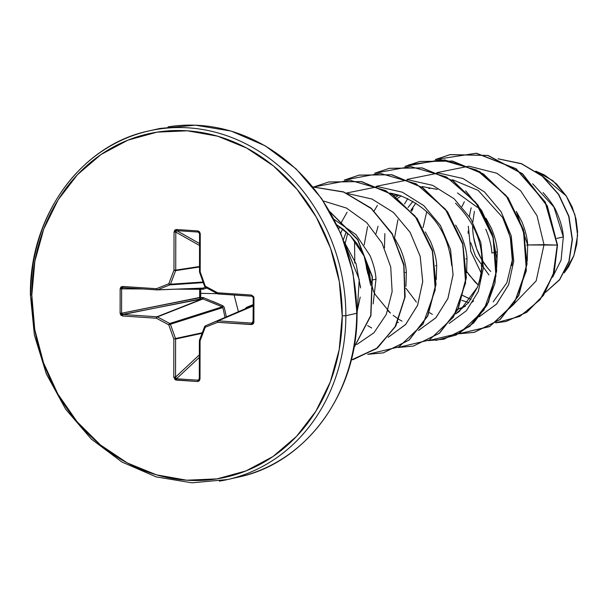 <?xml version="1.0" encoding="UTF-8"?>
<svg xmlns="http://www.w3.org/2000/svg" width="608" height="608" viewBox="0 0 608 608"><rect width="100%" height="100%" fill="white"/><g stroke="black" fill="none" stroke-linecap="round" stroke-linejoin="round"><path stroke-width="0.91" d="M122.01 314.146L121.585 313.219L121.63 288.853L143.154 288.975L121.63 288.853L121.585 313.219L200.663 297.502L199.622 297.517L199.637 289.309L176.396 289.172L199.637 289.309A1.338 0.851 90.3 0 1 199.637 289.271L200.541 288.101L200.678 289.218L199.637 289.271A1.338 0.851 -89.7 0 0 199.637 289.309L203.528 289.15L206.766 288.017M253.217 304.6L246.529 307.352L245.184 308.818L246.529 307.352L253.217 304.6M226.526 317.376L224.223 307.336L222.923 305.778L203.513 297.677L200.663 297.502L200.754 293.352L217.36 293.672L200.754 293.352L200.632 288.253M474.415 211.326L472.788 222.118L474.407 211.326M232.978 478.207A178.691 156.423 -102.7 0 0 356.706 313.287L345.853 315.734L342.228 315.856A176.008 154.075 77.3 0 1 186.717 480.214A176.008 154.075 77.3 0 1 31.814 295.161L30.4 294.872L31.814 295.161A176.008 154.075 77.3 0 1 187.325 130.804A176.008 154.075 77.3 0 1 342.228 315.856L345.853 315.734A178.691 156.423 -102.7 0 0 157.198 129.322A178.691 156.423 77.3 0 1 345.853 315.734L356.706 313.287A178.691 156.423 -102.7 0 0 168.051 126.874A178.691 156.423 77.3 0 1 356.706 313.287L356.706 313.287A178.691 156.423 77.3 0 1 283.1 458.295M356.911 313.036L353.012 272.787L341.027 233.943L321.67 198.656L295.967 168.773L265.248 145.852L231.124 131.07L195.381 125.18L159.851 128.463L148.998 130.91C80.765 144.902 29.328 216.273 30.4 294.872L30.719 294.72A178.691 156.423 77.3 0 1 157.198 129.322M552.604 277.233L561.093 260.125L563.327 236.938L556.928 238.374L563.327 236.938C562.924 229.885 560.857 221.958 557.103 213.165C555.21 207.898 550.529 201.02 543.073 192.523M527.22 261.128L527.683 244.971L526.596 245.214L527.683 244.971C527.303 237.804 525.266 229.862 521.588 221.137L516.314 211.394M410.795 210.52L415.91 203.034L410.772 210.482M408.014 207.503L412.969 201.256L408.014 207.503M485.784 229.224C489.463 237.926 491.492 245.868 491.872 253.042L497.344 251.811C496.964 244.659 494.935 236.725 491.264 228.008L485.974 218.234M477.356 207.32L457.444 192.964M401.181 195.89L397.685 198.238M395.983 196.954L398.871 195.29M428.777 188.434L429.833 188.488M466.617 272.658L467.005 258.643L465.918 258.894L467.005 258.643C466.625 251.499 464.596 243.557 460.917 234.825L455.635 225.066M346.218 231.785L343.353 239.689M340.685 233.153L342.692 228.897L340.685 233.153M393.604 195.259L399.479 195.328M436.278 279.498L436.673 265.483L435.579 265.734L436.673 265.483C436.346 258.552 434.317 250.61 430.586 241.672L425.304 231.914M405.939 286.338L406.334 272.323L405.24 272.566L406.334 272.323C405.954 265.172 403.925 257.237 400.246 248.52L394.964 238.746M373.137 303.932L375.995 279.163L372.864 279.87L375.995 279.163C375.615 271.996 373.586 264.054 369.9 255.33L355.969 234.635L334.218 219.48M370.523 280.394L369.102 270.727L366.32 261.204L362.239 252.077L356.934 243.565L350.52 235.889L343.132 229.239L336.969 224.968L350.52 235.889L364.435 256.576M470.607 250.884L481.27 273.19L470.805 251.454L468.327 226.237M478.321 285.061L468.897 274.74L466.754 271.556L474.764 281.732L478.321 285.061M462.118 295.093L463.007 295.64M463.212 295.762L470.995 299.47M468.684 302.533L461.761 300.36L468.684 302.533M458.272 308.849L459.192 308.72M496.637 267.877L497.344 251.811L491.872 253.042M465.28 306.341L458.196 309.008L465.28 306.341M457.938 309.077L456.486 309.434M367.756 273.714L365.355 258.719L366.632 268.911L370.637 282.165M397.594 322.529L398.521 322.4M470.812 242.812L475.433 256.014L488.938 274.968M564.216 272.84L573.899 255.603L577.6 235.433L574.932 214.738L566.268 195.974L541.644 175.431L566.268 195.974L552.9 180.705L535.83 171.152L544.388 174.937L556.495 183.89L566.268 195.974L572.189 206.986L576.027 219.047L577.585 231.549L576.825 244.051L573.777 255.945L568.594 266.699L564.216 272.848M464.33 201.765L461.974 206.621L464.33 201.765M563.327 236.938L553.911 207.024L532.669 183.753M516.428 211.63L527.683 244.971L544.016 244.674L537.046 215.779L520.592 190.684L496.888 173.265L469.254 166.25L496.888 173.265L520.592 190.684L537.046 215.779L544.016 244.674L536.165 280.911L513.388 304.585L536.165 280.911L544.016 244.674L557.255 245.07L553.113 275.021L539.942 299.82L519.817 316.418L495.649 322.856L505.909 321.503L526.627 312.299L543.316 295.283L553.987 272.103L557.513 245.009L554.238 272.05L543.567 295.23L526.885 312.238L506.038 321.472M423.031 227.673L426.778 211.493L423.031 227.673M498.241 158.848L521.504 163.818L542.237 176.176L558.448 194.385L568.693 216.319L572.189 239.499L568.913 261.394L559.55 279.65L545.422 292.372L559.55 279.65L568.913 261.394L572.189 239.499L568.693 216.319L558.448 194.385L542.237 176.176L521.504 163.818L498.241 158.848M498.058 158.772L521.459 163.643L542.328 175.986L558.653 194.256L568.959 216.296L572.447 239.598L569.088 261.569L559.603 279.847L545.33 292.516L559.603 279.847L569.088 261.569L572.447 239.598L568.959 216.296L558.653 194.256L542.328 175.986L521.459 163.643L498.058 158.772M468.13 233.305L468.198 230.956L468.13 233.305M505.909 321.503L526.878 312.238L543.567 295.23L554.238 272.05L557.513 245.009L547.314 205.907L522.644 173.82L488.087 155.428L450.27 154.592L435.45 159.539L476.414 153.208L516.139 168.735L545.391 202.145L557.255 245.07L545.156 202.236L515.941 168.834L476.254 153.277L435.313 159.547L450.011 154.645L487.836 155.481L522.394 173.88L547.063 205.96L557.255 245.07L527.683 244.971M471.633 302.51L473.67 300.93M344.082 241.612L356.052 263.743L360.559 287.956L356.06 263.758L344.075 241.596M391.833 193.39L399.167 195.229L390.374 193.131M344.987 244.066L347.708 233.13L344.987 244.074M455.483 203.171C480.198 228.144 487.578 256.074 477.614 286.968L459.238 311.562L455.567 313.994L468.54 302.708L477.614 286.968C483.58 271.046 483.596 254.182 477.668 236.398M376.056 233.556L378.054 226.298L376.056 233.548M452.504 179.717L478.169 190.403L502.626 217.466L510.317 237.424L512.293 260.11L506.821 282.864L493.141 301.857M345.443 245.336L359.237 279.46L357.01 314.997L359.237 279.46L345.443 245.336M323.22 200.929L346.461 208.065L366.73 222.642L381.984 243.01L390.708 266.897L392.137 291.62L386.278 314.427L373.966 332.758L356.714 344.576L373.966 332.758L386.278 314.427L392.137 291.62L390.708 266.897L381.984 243.01L366.73 222.642L346.461 208.065L323.22 200.929M388.444 337.121L405.696 324.452L417.635 305.163L422.72 281.504L420.166 256.234L410.088 232.286L393.444 212.443L371.959 199.021L347.905 193.602L372.012 199.044L393.528 212.511L410.172 232.423L420.219 256.447L422.704 281.77L417.529 305.444L405.475 324.695L388.124 337.273M418.456 330.433L435.814 317.855L447.86 298.604L453.044 274.93L450.558 249.607L440.511 225.591L423.867 205.679L402.344 192.204L378.244 186.762L402.298 192.181L423.784 205.603L440.42 225.446L450.505 249.394L453.051 274.672L447.974 298.323L436.035 317.612L418.783 330.281M371.67 328.008L367.658 325.637M338.785 228.836L339.614 226.678L338.785 228.836M341.179 222.984L342.008 221.236M342.099 221.038L347.107 212.238M408.576 179.922L432.638 185.341L454.115 198.763L470.759 218.606L480.837 242.562L483.39 267.832L478.314 291.483L466.366 310.772L449.122 323.448L466.366 310.772L478.314 291.483L483.39 267.832L480.837 242.562L470.759 218.606L454.115 198.763L432.638 185.341L408.576 179.922M402.01 321.168L399 319.428M398.818 319.314L393.156 315.347M387.813 310.68L390.473 313.128L375.372 294.736M370.728 285.464L364.01 255.649L373.51 291.369M364.184 244.91L367.589 226.602M374.156 210.87L377.439 205.398M479.134 316.753L496.485 304.175L508.539 284.924L513.714 261.258L511.229 235.934L501.182 211.911L484.538 191.999L463.022 178.524L438.915 173.09L462.969 178.509L484.454 191.93L501.098 211.774L511.176 235.722L513.73 260.992L508.653 284.65L496.706 303.939L479.461 316.608M432.349 314.336L429.339 312.588M416.374 302.07L405.886 288.192M394.531 237.91L397.928 219.762M404.495 204.037L407.778 198.565M458.66 333.815L489.926 326.397L514.163 303.392L526.27 269.321L523.511 230.842L506.016 195.457L476.725 170.08L440.884 159.691L404.981 166.387L419.672 161.485L452.261 161.112L483.17 173.994L507.984 198.117L523.207 229.733L526.809 263.971L518.54 295.549L499.936 319.595L474.126 332.378L458.66 333.815M354.418 259.494L354.798 263.097L354.525 240.426M359.951 284.871L360.506 286.383M428.321 340.647L459.595 333.237L483.824 310.232L495.93 276.161L493.179 237.682L475.676 202.297L446.386 176.92L410.544 166.531L374.642 173.219L389.325 168.325L421.922 167.945L452.831 180.827L477.645 204.949L492.868 236.573L496.47 270.811L488.201 302.389L469.596 326.435L443.787 339.218L428.321 340.647M397.982 347.487L429.256 340.077L453.484 317.072L465.591 282.994L462.84 244.515L445.337 209.137L416.047 183.76L380.205 173.364L344.303 180.059L358.986 175.165L391.582 174.785L422.492 187.667L447.306 211.789L462.528 243.413L466.138 277.651L457.862 309.229L439.257 333.275L413.448 346.058L397.982 347.487M367.65 354.327L398.916 346.91L423.145 323.904L435.252 289.834L432.501 251.355L414.998 215.969L385.715 190.593L349.874 180.204L313.964 186.899L328.647 182.005L361.236 181.625L392.152 194.507L416.966 218.629L432.197 250.245L435.799 284.491L427.523 316.069L408.918 340.115L383.108 352.898L367.65 354.327M351.226 360.058L376.162 348.863L394.934 327.21L404.715 298.133L403.91 265.711L392.373 234.445L371.45 208.711L343.778 192.105L312.915 186.975L343.566 192.029L371.093 208.4L392.016 233.814L403.72 264.769L404.875 297L395.557 326.078L377.279 347.996L351.226 360.058M234.118 295.04L238.42 311.714M353.917 347.647L370.736 315.514L372.126 276.792L357.656 239.757L330.205 212.146L357.656 239.757L372.126 276.792L370.736 315.514L353.917 347.647M408.933 164.776L444.676 159.896L479.727 171.608L507.916 197.608L524.332 232.948L526.292 270.887L513.836 304.228L489.683 326.61L458.774 333.754L474.384 332.325L500.194 319.534L518.791 295.496L527.06 263.918L523.458 229.68L508.235 198.056L483.421 173.934L452.512 161.052L419.794 161.462M443.916 339.188L469.847 326.374L488.452 302.336L496.728 270.758L493.118 236.52L477.896 204.896L453.082 180.774L422.172 167.892L389.454 168.294M413.448 346.058L439.508 333.214L458.113 309.176L466.389 277.598L462.787 243.352L447.556 211.728L422.742 187.614L391.833 174.724L359.237 175.104L344.44 180.059M367.764 354.266L383.359 352.838L409.169 340.054L427.774 316.016L436.05 284.43L432.448 250.192L417.217 218.568L392.403 194.446L361.494 181.564L328.776 181.974M352.898 359.708L377.56 347.92L395.846 325.956L405.141 296.833L403.94 264.564L392.168 233.594L371.169 208.194L343.573 191.885L312.877 186.93M353.864 347.92L370.926 315.681L372.377 276.716L357.755 239.453L330 211.804M384.454 247.95L384.864 233.586M413.037 208.331L411.548 211.379M511.723 265.597C514.193 252.966 511.723 238.009 504.313 220.719M451.683 265.46C448.324 230.956 430.821 207.548 399.167 195.229M357.025 311.965L360.21 297.099M465.629 190.798L481.665 210.55L492.32 233.837L496.835 258.734L494.965 283.206L486.97 305.231L473.617 323.008L456.084 335.069L435.921 340.412M468.821 166.227L437.54 172.512M437.357 172.596L436.476 173.022M438.49 173.067L407.208 179.352M373.776 291.863L375.341 294.675M408.15 179.907L376.869 186.185M376.686 186.276L375.805 186.694M377.811 186.747L346.53 193.025M343.368 239.742L346.256 231.815M459.405 308.659L458.28 308.826M345.853 315.734A178.691 156.423 77.3 0 1 219.374 481.126A178.691 156.423 -102.7 0 0 345.853 315.734M342.228 315.856L339.188 349.744L330.296 381.93L315.902 411.175L296.552 436.362L273 456.524L246.134 470.873L217.003 478.876L186.717 480.214L156.446 474.84L127.346 462.954L100.54 445.018L77.056 421.724L57.806 393.969L43.518 362.801L34.74 329.445L31.814 295.161L34.861 261.273L43.746 229.094L58.14 199.842L77.49 174.656L101.05 154.5L127.908 140.144L157.039 132.141L187.325 130.804L217.603 136.177L246.696 148.063L273.501 165.999L296.985 189.293L316.244 217.056L330.532 248.216L339.302 281.58L342.228 315.856M200.078 340.837L199.477 340.624L200.078 340.837L205.223 327.256L217.603 322.316L251.416 324.573L253.893 322.156L253.939 297.791L251.469 295.04L217.649 292.79L205.299 286.193L200.199 271.936L200.268 233.867L197.98 230.934L176.328 229.49L174.032 232.119L175.788 232.066L174.032 232.119L173.964 270.188L175.72 270.134L173.964 270.188A1.338 0.388 20.8 0 0 175.628 270.636L170.483 284.21L175.628 270.636A1.338 1.117 -98.7 0 0 175.72 270.134L199.5 266.502L175.72 270.134L175.788 232.066L199.538 245.503L175.788 232.066L175.72 270.134A1.338 1.117 81.3 0 1 175.628 270.636L199.5 266.988L175.628 270.636A1.338 0.388 -159.2 0 1 173.964 270.188L168.819 283.761L156.446 288.701L122.626 286.452L120.87 287.082L120.148 288.868L120.103 313.234L120.825 315.111L122.573 315.978L156.393 318.235L168.75 324.824L173.842 339.082L173.782 377.15L175.188 379.818L197.714 381.528L199.34 380.828L200.009 378.898L200.078 340.837L205.223 327.256L217.603 322.316L252.373 324.436L253.711 323.137L253.893 322.156L253.756 296.78L251.469 295.04L217.649 292.79L205.299 286.193L200.199 271.936L200.268 233.867L199.599 231.853L197.98 230.934L176.328 229.49L174.701 230.189L174.032 232.119L173.964 270.188L168.819 283.761L156.446 288.701L122.626 286.452L120.148 288.868L120.103 313.234L122.573 315.978L156.393 318.235L168.75 324.824L173.842 339.082L173.782 377.15L176.069 380.091L197.714 381.528L200.009 378.898L199.302 378.761L200.009 378.898L200.078 340.837L199.371 340.693L199.454 340.214A1.338 0.388 20.8 0 0 200.078 340.837L199.568 340.123A1.338 0.388 20.8 0 0 199.454 340.222L204.607 326.64A1.338 0.388 -159.2 0 1 204.714 326.549A1.338 1.201 66.8 0 1 205.352 325.873L253.217 305.832L217.732 320.933A1.338 1.163 67 0 1 218.181 320.857L252.001 323.114L253.194 320.682L252.001 323.114L218.181 320.857L253.217 305.953L205.352 325.873L246.134 308.408L205.329 325.88L246.096 308.423M481.148 265.787L481.794 266.692M469.634 215.103L469.429 216.486A62.746 54.925 -102.7 0 1 471.208 207.86M490.724 271.457L487.654 268.052L481.27 258.856L476.535 248.52L473.624 237.462M463.228 295.708L471.01 299.44M472.659 226.1A58.345 51.072 -102.7 0 0 490.724 271.449M253.475 305.505L246.134 308.408A1.338 0.821 68.4 0 0 246.529 307.352A1.338 0.821 -111.6 0 1 246.134 308.408L246.118 308.416M198.368 232.074L199.553 233.723L200.268 233.867L199.553 233.723L198.368 232.074A1.338 0.631 -86.2 0 1 197.98 230.934A1.338 0.631 93.8 0 0 198.368 232.074L199.356 232.826L198.368 232.074L176.715 230.63L199.538 243.534L176.715 230.63L198.368 232.074L199.204 232.552M157.236 289.894L202.943 288.108L157.472 289.826L169.845 284.886L203.277 282.629L169.845 284.886A1.338 1.14 -93.9 0 0 170.483 284.21L203.057 282.006L170.483 284.21A1.338 1.14 86.1 0 1 169.845 284.886L157.472 289.826L202.943 288.108L205.375 287.272M225.036 317.558L222.87 307.572L222.232 306.812L169.776 323.502L157.419 316.912A1.338 1.14 -111.5 0 0 156.97 316.776A1.338 1.14 68.5 0 1 157.419 316.912L169.776 323.502L222.232 306.812L202.92 298.961L157.419 316.912L202.92 298.961L156.97 316.776L123.15 314.526L121.585 313.219L199.622 297.479A1.338 0.828 -101.4 0 0 199.622 297.517A1.338 0.828 -101.4 0 0 200.526 298.923L123.15 314.526L156.97 316.776L202.297 298.9L122.527 314.427M222.87 307.572L170.415 324.262L222.87 307.572L222.232 306.812L205.732 300.048M170.415 324.262L175.514 338.519L202.289 332.743L175.514 338.519A1.338 1.11 77.8 0 1 175.598 339.036L175.537 377.097L199.348 354.897L175.537 377.097L173.782 377.15L175.537 377.097L175.598 339.036L202.069 333.321L175.598 339.036A1.338 1.11 -102.2 0 0 175.514 338.519L173.842 339.082L175.514 338.519L170.415 324.262L168.75 324.824L170.415 324.262A1.338 1.117 -107.6 0 0 169.776 323.502A1.338 1.117 72.4 0 1 170.415 324.262M199.34 357.436L176.457 378.769L198.109 380.213L199.302 378.632L198.109 380.213A1.338 0.631 93.8 0 0 197.714 381.528A1.338 0.631 -86.2 0 1 198.109 380.213L176.457 378.769L175.689 378.275L175.537 377.097L176.457 378.769A1.338 0.631 93.8 0 0 176.069 380.091A1.338 0.631 -86.2 0 1 176.457 378.769L199.34 357.436M175.773 231.481L176.715 230.63A1.338 0.631 -86.2 0 1 176.328 229.49A1.338 0.631 93.8 0 0 176.715 230.63L175.788 232.066M157.472 289.826A1.338 1.17 87.8 0 1 157.016 289.902A1.338 0.631 -86.2 0 1 156.986 289.902A1.338 0.631 -86.2 0 1 156.446 288.701A1.338 0.631 93.8 0 0 156.986 289.902A1.338 0.631 93.8 0 0 157.016 289.902A1.338 1.17 -92.2 0 0 157.472 289.826A1.338 0.638 -111.8 0 1 156.446 288.701A1.338 0.638 68.2 0 0 157.472 289.826M202.312 288.184L202.943 288.108L203.528 289.15L202.943 288.108L202.312 288.184L202.449 289.309L202.32 288.184L156.986 289.902L123.166 287.645A1.338 0.631 -86.2 0 1 122.626 286.452A1.338 0.631 93.8 0 0 123.166 287.645A1.338 0.631 93.8 0 0 123.204 287.645A1.338 0.631 -86.2 0 1 123.166 287.645L123.166 287.645M200.062 288.276A1.338 0.851 -89.7 0 0 199.637 289.271L200.678 289.218L199.637 289.309L199.622 297.479L200.663 297.502L200.526 298.923L199.622 297.517L202.434 297.487L202.297 298.9L200.526 298.923L200.678 289.218L203.528 289.15M122.573 287.713L123.204 287.645L121.63 288.853L120.148 288.868L121.63 288.853L122.056 287.956M212.64 301.325L222.923 305.778L222.232 306.812L222.923 305.778L224.223 307.336M202.92 298.961L203.513 297.677L202.92 298.961L202.297 298.9L202.434 297.487L203.513 297.677M199.394 378.814L198.109 380.213M199.409 378.693L199.006 379.749L200.009 378.419M205.352 325.873A1.338 0.638 68.2 0 0 205.223 327.256A1.338 0.388 -159.2 0 1 204.6 326.64L205.223 327.256L205.352 325.873L204.714 326.549M204.622 326.785L199.568 340.123M217.603 322.316A1.338 0.638 -111.8 0 1 217.732 320.933L217.603 322.316L218.181 320.857A1.338 0.631 93.8 0 0 217.603 322.316M169.776 323.502A1.338 0.517 118.1 0 0 168.75 324.824A1.338 0.517 -61.9 0 1 169.776 323.502M157.419 316.912A1.338 0.517 118.1 0 0 156.393 318.235A1.338 0.517 -61.9 0 1 157.419 316.912M251.416 324.573A1.338 0.631 -86.2 0 1 252.001 323.114A1.338 0.631 93.8 0 0 251.416 324.573M156.97 316.776A1.338 0.631 93.8 0 0 156.393 318.235A1.338 0.631 -86.2 0 1 156.97 316.776M252.046 296.233A1.338 0.631 -86.2 0 1 252.008 296.233A1.338 0.631 -86.2 0 1 251.469 295.04A1.338 0.631 93.8 0 0 252.008 296.233A1.338 0.631 93.8 0 0 252.046 296.233L253.939 297.791L253.232 297.646L253.186 322.012L253.893 322.156L253.186 322.012L253.065 322.559M253.194 321.989L252.001 323.114M123.15 314.526A1.338 0.631 93.8 0 0 122.573 315.978A1.338 0.631 -86.2 0 1 123.15 314.526M121.585 313.219L120.103 313.234L121.585 313.219M253.057 322.574L253.232 297.646L252.016 296.233L217.656 293.824A1.338 0.517 -61.9 0 1 217.649 292.79L218.226 293.983L217.649 292.79A1.338 0.631 93.8 0 0 218.196 293.983A1.338 0.631 93.8 0 0 218.226 293.983L251.978 296.233M199.553 233.723L199.492 271.791L200.199 271.936L199.599 271.723L199.568 272.24L200.199 271.936L199.568 272.24L204.668 286.505L205.299 286.193A1.338 0.517 118.1 0 0 205.291 287.234A1.338 0.517 118.1 0 0 205.42 287.257L205.299 286.193L204.668 286.505L205.299 287.234L217.778 293.854M123.204 287.645L156.955 289.894M205.42 287.257L217.565 293.74M205.299 286.193L204.782 286.497M169.845 284.886A1.338 0.638 -111.8 0 1 168.819 283.761A1.338 0.638 68.2 0 0 169.845 284.886M170.483 284.21A1.338 0.388 -159.2 0 1 168.819 283.761A1.338 0.388 20.8 0 0 170.483 284.21M461.951 308.203L458.174 309.054M437.251 189.415L422.172 186.557M357.025 313.135C358.089 391.924 306.493 463.159 238.427 477.098L227.574 479.537L191.961 482.82L156.15 476.892L122.01 462.057L91.314 439.098L65.656 409.207L46.352 373.95L34.398 335.16L30.4 294.872M199.302 378.754L199.371 340.693M205.329 325.88L204.607 326.64"/></g></svg>
